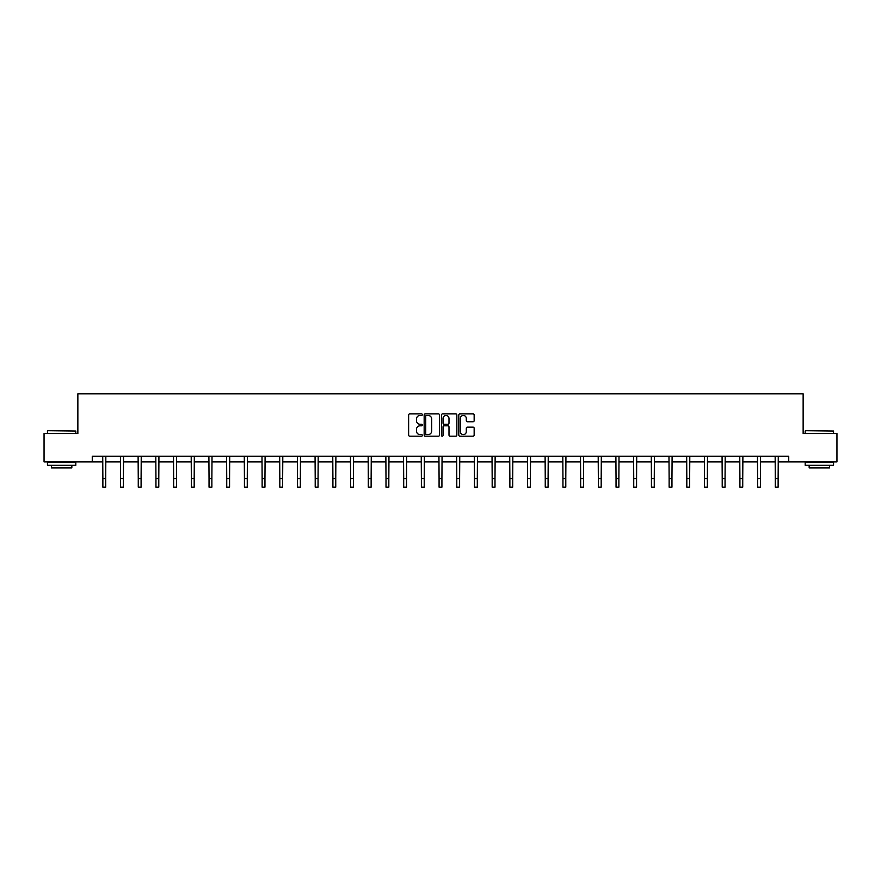 <?xml version="1.0" encoding="UTF-8"?>
<svg xmlns="http://www.w3.org/2000/svg" width="881" height="881" viewBox="0 0 881 881"><rect width="100%" height="100%" fill="white"/><g stroke="black" fill="none" stroke-linecap="round" stroke-linejoin="round"><path stroke-width="1.32" d="M422.351 414.676A0.782 0.782 0 0 0 421.57 413.894L409.742 413.894A1.112 1.112 0 0 0 408.63 415.017L408.63 435.049A1.112 1.112 0 0 0 409.742 436.172L421.57 436.172A0.782 0.782 0 0 0 422.351 435.39A0.782 0.782 0 0 0 421.57 434.608L420.039 434.608A3.568 3.568 0 0 1 416.482 431.051L416.482 429.377A3.568 3.568 0 0 1 420.039 425.809L421.57 425.809A0.782 0.782 0 0 0 422.351 425.038A0.782 0.782 0 0 0 421.57 424.257L420.039 424.257A3.568 3.568 0 0 1 416.482 420.689L416.482 419.026A3.568 3.568 0 0 1 420.039 415.458L421.57 415.458A0.782 0.782 0 0 0 422.351 414.676M473.042 421.746A1.112 1.112 0 0 0 474.154 420.633L474.154 415.017A1.112 1.112 0 0 0 473.042 413.894L459.904 413.894A1.112 1.112 0 0 0 458.792 415.017L458.792 435.049A1.112 1.112 0 0 0 459.904 436.172L473.042 436.172A1.112 1.112 0 0 0 474.154 435.049L474.154 428.265A1.112 1.112 0 0 0 473.042 427.153L467.415 427.153A1.112 1.112 0 0 0 466.302 428.265L466.302 431.635A2.973 2.973 0 0 1 463.329 434.608A2.973 2.973 0 0 1 460.345 431.635L460.345 418.431A2.973 2.973 0 0 1 463.329 415.458A2.973 2.973 0 0 1 466.302 418.431L466.302 420.633A1.112 1.112 0 0 0 467.415 421.746L473.042 421.746M92.263 461.897L44.05 461.897L44.05 433.54L77.858 433.54L77.858 393.84L803.142 393.84L803.142 433.54L836.95 433.54L836.95 461.897L788.737 461.897L788.737 456.226L92.263 456.226L92.263 461.897L102.868 461.897M439.531 415.017A1.112 1.112 0 0 0 438.408 413.894L425.27 413.894A1.112 1.112 0 0 0 424.157 415.017L424.157 435.049A1.112 1.112 0 0 0 425.27 436.172L438.408 436.172A1.112 1.112 0 0 0 439.531 435.049L439.531 415.017M442.592 413.894L455.73 413.894A1.112 1.112 0 0 1 456.843 415.017L456.843 435.049A1.112 1.112 0 0 1 455.73 436.172L450.103 436.172A1.112 1.112 0 0 1 448.991 435.049L448.991 426.922A1.112 1.112 0 0 0 447.878 425.809L444.145 425.809A1.112 1.112 0 0 0 443.033 426.922L443.033 435.39A0.782 0.782 0 0 1 442.251 436.172A0.782 0.782 0 0 1 441.469 435.39L441.469 415.017A1.112 1.112 0 0 1 442.592 413.894M105.698 461.897L120.565 461.897M123.395 461.897L138.262 461.897M141.092 461.897L155.948 461.897M158.789 461.897L173.645 461.897M176.486 461.897L191.342 461.897M194.183 461.897L209.039 461.897M211.869 461.897L226.736 461.897M229.567 461.897L244.433 461.897M247.264 461.897L262.131 461.897M264.961 461.897L279.817 461.897M282.658 461.897L297.514 461.897M300.355 461.897L315.211 461.897M318.052 461.897L332.908 461.897M335.749 461.897L350.605 461.897M353.435 461.897L368.302 461.897M371.132 461.897L385.999 461.897M388.829 461.897L403.696 461.897M406.526 461.897L421.382 461.897M424.224 461.897L439.079 461.897M441.921 461.897L456.776 461.897M459.618 461.897L474.474 461.897M477.304 461.897L492.171 461.897M495.001 461.897L509.868 461.897M512.698 461.897L527.565 461.897M530.395 461.897L545.251 461.897M548.092 461.897L562.948 461.897M565.789 461.897L580.645 461.897M583.486 461.897L598.342 461.897M601.183 461.897L616.039 461.897M618.869 461.897L633.736 461.897M636.567 461.897L651.433 461.897M654.264 461.897L669.131 461.897M671.961 461.897L686.817 461.897M689.658 461.897L704.514 461.897M707.355 461.897L722.211 461.897M725.052 461.897L739.908 461.897M742.738 461.897L757.605 461.897M760.435 461.897L775.302 461.897M778.132 461.897L788.737 461.897M426.503 415.458A0.782 0.782 0 0 0 425.721 416.239L425.721 433.826A0.782 0.782 0 0 0 426.503 434.608L428.111 434.608A3.568 3.568 0 0 0 431.679 431.051L431.679 419.026A3.568 3.568 0 0 0 428.111 415.458L426.503 415.458M448.991 418.497A2.973 2.973 0 0 0 446.006 415.513A2.973 2.973 0 0 0 443.033 418.497L443.033 423.144A1.112 1.112 0 0 0 444.145 424.257L447.878 424.257A1.112 1.112 0 0 0 448.991 423.144L448.991 418.497M102.725 456.226L102.868 478.658L105.698 478.658L105.841 456.226M102.868 478.658L102.868 487.16L105.698 487.16L105.698 478.658M47.794 430.71L75.81 431.04L47.794 430.71M61.637 465.3L47.453 465.3L47.453 462.47L75.81 462.47L75.81 465.3L61.637 465.3M71.846 465.3L71.846 467.91L51.428 467.91L51.428 465.3M805.531 430.71L833.547 431.04L805.531 430.71M819.363 465.3L805.19 465.3L805.19 462.47L833.547 462.47L833.547 465.3L819.363 465.3M829.572 465.3L829.572 467.91L809.154 467.91L809.154 465.3M120.422 456.226L120.565 478.658L123.395 478.658L123.538 456.226M120.565 478.658L120.565 487.16L123.395 487.16L123.395 478.658M138.108 456.226L138.262 478.658L141.092 478.658L141.235 456.226M138.262 478.658L138.262 487.16L141.092 487.16L141.092 478.658M155.805 456.226L155.948 478.658L158.789 478.658L158.932 456.226M155.948 478.658L155.948 487.16L158.789 487.16L158.789 478.658M173.502 456.226L173.645 478.658L176.486 478.658L176.629 456.226M173.645 478.658L173.645 487.16L176.486 487.16L176.486 478.658M191.199 456.226L191.342 478.658L194.183 478.658L194.327 456.226M191.342 478.658L191.342 487.16L194.183 487.16L194.183 478.658M208.896 456.226L209.039 478.658L211.869 478.658L212.024 456.226M209.039 478.658L209.039 487.16L211.869 487.16L211.869 478.658M226.593 456.226L226.736 478.658L229.567 478.658L229.71 456.226M226.736 478.658L226.736 487.16L229.567 487.16L229.567 478.658M244.29 456.226L244.433 478.658L247.264 478.658L247.407 456.226M244.433 478.658L244.433 487.16L247.264 487.16L247.264 478.658M261.987 456.226L262.131 478.658L264.961 478.658L265.104 456.226M262.131 478.658L262.131 487.16L264.961 487.16L264.961 478.658M279.673 456.226L279.817 478.658L282.658 478.658L282.801 456.226M279.817 478.658L279.817 487.16L282.658 487.16L282.658 478.658M297.371 456.226L297.514 478.658L300.355 478.658L300.498 456.226M297.514 478.658L297.514 487.16L300.355 487.16L300.355 478.658M315.068 456.226L315.211 478.658L318.052 478.658L318.195 456.226M315.211 478.658L315.211 487.16L318.052 487.16L318.052 478.658M332.765 456.226L332.908 478.658L335.749 478.658L335.892 456.226M332.908 478.658L332.908 487.16L335.749 487.16L335.749 478.658M350.462 456.226L350.605 478.658L353.435 478.658L353.578 456.226M350.605 478.658L350.605 487.16L353.435 487.16L353.435 478.658M368.159 456.226L368.302 478.658L371.132 478.658L371.275 456.226M368.302 478.658L368.302 487.16L371.132 487.16L371.132 478.658M385.856 456.226L385.999 478.658L388.829 478.658L388.973 456.226M385.999 478.658L385.999 487.16L388.829 487.16L388.829 478.658M403.542 456.226L403.696 478.658L406.526 478.658L406.67 456.226M403.696 478.658L403.696 487.16L406.526 487.16L406.526 478.658M421.239 456.226L421.382 478.658L424.224 478.658L424.367 456.226M421.382 478.658L421.382 487.16L424.224 487.16L424.224 478.658M438.936 456.226L439.079 478.658L441.921 478.658L442.064 456.226M439.079 478.658L439.079 487.16L441.921 487.16L441.921 478.658M456.633 456.226L456.776 478.658L459.618 478.658L459.761 456.226M456.776 478.658L456.776 487.16L459.618 487.16L459.618 478.658M474.33 456.226L474.474 478.658L477.304 478.658L477.458 456.226M474.474 478.658L474.474 487.16L477.304 487.16L477.304 478.658M492.027 456.226L492.171 478.658L495.001 478.658L495.144 456.226M492.171 478.658L492.171 487.16L495.001 487.16L495.001 478.658M509.725 456.226L509.868 478.658L512.698 478.658L512.841 456.226M509.868 478.658L509.868 487.16L512.698 487.16L512.698 478.658M527.422 456.226L527.565 478.658L530.395 478.658L530.538 456.226M527.565 478.658L527.565 487.16L530.395 487.16L530.395 478.658M545.108 456.226L545.251 478.658L548.092 478.658L548.235 456.226M545.251 478.658L545.251 487.16L548.092 487.16L548.092 478.658M562.805 456.226L562.948 478.658L565.789 478.658L565.932 456.226M562.948 478.658L562.948 487.16L565.789 487.16L565.789 478.658M580.502 456.226L580.645 478.658L583.486 478.658L583.629 456.226M580.645 478.658L580.645 487.16L583.486 487.16L583.486 478.658M598.199 456.226L598.342 478.658L601.183 478.658L601.327 456.226M598.342 478.658L598.342 487.16L601.183 487.16L601.183 478.658M615.896 456.226L616.039 478.658L618.869 478.658L619.013 456.226M616.039 478.658L616.039 487.16L618.869 487.16L618.869 478.658M633.593 456.226L633.736 478.658L636.567 478.658L636.71 456.226M633.736 478.658L633.736 487.16L636.567 487.16L636.567 478.658M651.29 456.226L651.433 478.658L654.264 478.658L654.407 456.226M651.433 478.658L651.433 487.16L654.264 487.16L654.264 478.658M668.976 456.226L669.131 478.658L671.961 478.658L672.104 456.226M669.131 478.658L669.131 487.16L671.961 487.16L671.961 478.658M686.673 456.226L686.817 478.658L689.658 478.658L689.801 456.226M686.817 478.658L686.817 487.16L689.658 487.16L689.658 478.658M704.371 456.226L704.514 478.658L707.355 478.658L707.498 456.226M704.514 478.658L704.514 487.16L707.355 487.16L707.355 478.658M722.068 456.226L722.211 478.658L725.052 478.658L725.195 456.226M722.211 478.658L722.211 487.16L725.052 487.16L725.052 478.658M739.765 456.226L739.908 478.658L742.738 478.658L742.892 456.226M739.908 478.658L739.908 487.16L742.738 487.16L742.738 478.658M757.462 456.226L757.605 478.658L760.435 478.658L760.578 456.226M757.605 478.658L757.605 487.16L760.435 487.16L760.435 478.658M775.159 456.226L775.302 478.658L778.132 478.658L778.275 456.226M775.302 478.658L775.302 487.16L778.132 487.16L778.132 478.658M47.453 433.54L47.453 431.04M53.917 462.47L53.917 461.897M69.346 462.47L69.346 461.897M75.81 433.54L75.81 431.04M805.19 433.54L805.19 431.04M811.654 462.47L811.654 461.897M827.083 462.47L827.083 461.897M833.547 433.54L833.547 431.04"/></g></svg>
